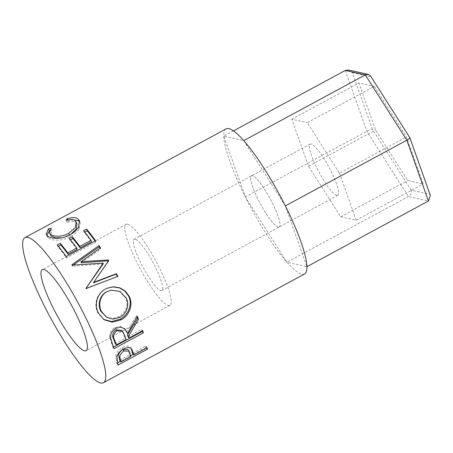<?xml version="1.0" encoding="UTF-8"?>
<svg xmlns="http://www.w3.org/2000/svg" width="453" height="453" viewBox="0 0 453 453"><rect width="100%" height="100%" fill="white"/><g stroke="black" fill="none" stroke-linecap="round" stroke-linejoin="round"><path stroke-width="0.34" stroke-dasharray="2.27 1.7" d="M278.204 227.123A29.111 5.532 61.6 0 1 259.354 201.959A29.111 5.532 61.6 0 1 251.494 175.821A29.111 5.532 61.6 0 1 252.468 175.73A29.111 5.532 61.6 0 1 271.319 200.894A29.111 5.532 61.6 0 1 279.184 227.032A29.111 5.532 61.6 0 1 278.204 227.123A29.111 5.532 -118.4 0 0 279.184 227.032A29.111 5.532 -118.4 0 0 271.319 200.894A29.111 5.532 -118.4 0 0 252.468 175.73A29.111 5.532 -118.4 0 0 251.494 175.821A29.111 5.532 -118.4 0 0 259.354 201.959A29.111 5.532 -118.4 0 0 278.204 227.123M336.868 195.407A29.111 5.532 61.6 0 1 318.017 170.243A29.111 5.532 61.6 0 1 310.158 144.105A29.111 5.532 61.6 0 1 311.132 144.014A29.111 5.532 61.6 0 1 329.982 169.179A29.111 5.532 61.6 0 1 337.847 195.322A29.111 5.532 61.6 0 1 336.868 195.407M243.759 140.606L285.328 205.889L306.908 266.704L286.913 262.242L245.345 196.964L223.771 136.149L243.759 140.606M430.35 195.458L429.789 194.309L411.154 190.152C411.771 192.791 410.865 194.92 408.43 196.551L286.913 262.242M411.154 190.152L372.411 129.309C371.324 129.269 369.472 129.926 366.862 131.268L245.345 196.964M233.482 130.894L223.771 136.149M374.348 86.398L406.517 136.919L423.215 183.986L407.745 180.537L375.571 130.011L358.872 82.944L374.348 86.398L307.304 122.644L339.473 173.165L406.517 136.919M409.869 137.735L429.789 194.309M372.411 129.309L352.298 72.622L348.646 70.034M370.548 75.991L409.682 137.621M339.473 173.165L356.171 220.232L340.701 216.783L308.527 166.257L291.828 119.19L307.304 122.644M291.828 119.19L358.872 82.944M308.527 166.257L375.571 130.011M340.701 216.783L407.745 180.537M356.171 220.232L423.215 183.986M135.141 239.161A29.111 5.532 -118.4 0 0 134.167 239.246A29.111 5.532 -118.4 0 0 142.027 265.384A29.111 5.532 -118.4 0 0 160.877 290.549A29.111 5.532 -118.4 0 0 161.851 290.464A29.111 5.532 -118.4 0 0 153.992 264.326A29.111 5.532 -118.4 0 0 135.141 239.161M127.638 224.173A46.093 8.76 -118.4 0 0 126.087 224.309A46.093 8.76 -118.4 0 0 138.539 265.696A46.093 8.76 -118.4 0 0 168.38 305.537A46.093 8.76 -118.4 0 0 169.932 305.401A46.093 8.76 -118.4 0 0 157.48 264.014A46.093 8.76 -118.4 0 0 127.638 224.173M226.109 128.867A82.48 15.674 -118.4 0 0 248.391 202.927A82.48 15.674 -118.4 0 0 301.794 274.229A82.48 15.674 -118.4 0 0 304.563 273.986M51.087 228.323L52.055 230.418L50.277 234.937M62.231 237.717L70.759 234.365M77.01 224.11L75.957 222.655C74.207 221.217 71.257 221.098 67.095 222.287L68.058 220.877L73.329 219.699M75.113 220.651L75.957 222.655M66.127 220.192L67.095 222.287M67.571 219.847L68.058 220.877M79.785 221.942L80.272 222.842L79.156 229.037C77.338 231.987 74.445 234.529 70.475 236.664C62.259 241.421 51.11 240.86 48.137 237.706L47.021 236.273L46.801 235.232M78.471 227.196L79.156 229.037M69.847 234.881L70.475 236.664M47.293 235.702L48.137 237.706M49.247 231.143L52.055 230.418M57.259 244.943L57.831 246.659L58.42 246.341M77.146 249.456A80.056 15.215 -118.4 0 0 69.87 240.152L70.453 239.835M69.292 238.437L69.87 240.152M91.432 241.732A80.056 15.215 -118.4 0 0 84.156 232.429L84.745 232.112M83.584 230.713L84.156 232.429M95.566 240.702L95.877 242.083A80.056 15.215 -118.4 0 0 95.073 240.968M95.877 242.083L66.546 257.938A80.056 15.215 -118.4 0 0 57.831 246.659M66.234 256.562L66.546 257.938M93.403 282.836L108.595 261.336L108.669 260.537M108.595 261.336A80.056 15.215 -118.4 0 0 108.369 260.968M81.161 262.785L100.685 249.003L100.521 247.836M100.685 249.003A80.056 15.215 -118.4 0 0 100.102 248.131M103.176 263.923L72.27 266.228A80.056 15.215 -118.4 0 0 72.061 265.905L71.914 264.773M72.061 265.905L73.329 265.011M72.27 266.228L72.135 265.107M117.893 276.392L86.098 288.793A80.056 15.215 -118.4 0 0 85.889 288.425L86.166 287.978M85.889 288.425L86.183 288.006M86.098 288.793L86.381 288.351M105.719 288.918L106.953 288.306M103.663 319.456L97.797 312.91C93.426 304.92 96.738 293.233 105.3 289.105M98.454 313.187L97.797 312.91M105.634 316.647L112.129 318.544L118.969 316.721C125.809 313.334 129.014 304.178 125.56 297.74L119.479 291.449L110.696 290.231M118.969 316.721L119.802 317.366M125.56 297.74L126.217 298.012M113.499 347.055L112.939 347.36A80.056 15.215 -118.4 0 0 111.342 342.644L109.654 336.772C109.394 332.859 111.178 329.756 115 327.468L120 326.239L124.518 328.629M110.634 337.791L109.654 336.772M115.917 328.323L115 327.468M126.489 332.304L136.347 315.509L137.265 316.353M136.936 316.958A80.056 15.215 -118.4 0 0 136.347 315.509M128.046 336.743L141.585 329.422L142.661 330.69M142.106 330.99A80.056 15.215 -118.4 0 0 141.585 329.422M114.037 348.691L112.939 347.36M115.26 343.651L125.039 338.368L123.527 333.929L121.591 330.35M126.115 339.637L125.039 338.368M117.695 362.791L116.829 363.255A80.056 15.215 -118.4 0 0 116.302 360.016L115.809 355.554C116.291 352.451 118.414 349.807 122.191 347.627C126.172 345.622 129.02 345.633 130.719 347.672L131.217 348.561M116.982 357.14L115.809 355.554M123.329 349.099L122.191 347.627M131.891 349.263L130.719 347.672M132.418 353.283L145.957 345.962L147.163 347.734M146.591 348.04L146.16 347.4A80.056 15.215 -118.4 0 0 145.957 345.962M146.16 347.4L133.188 354.416M130.498 355.865L120.402 361.324M118.046 365.073L116.829 363.255M119.632 360.197L129.411 354.909L128.907 351.845L128.006 349.546M130.102 353.527L128.907 351.845M130.617 356.681L129.411 354.909M345.288 70.453L366.862 131.268L408.43 196.551L428.425 201.007M352.298 72.622L370.933 76.778M112.389 343.833L111.342 342.644M124.558 335.067L123.527 333.929M117.503 361.732L116.302 360.016M310.158 144.105L134.167 239.246M337.847 195.322L161.851 290.464M126.087 224.309L42.282 269.614M80.272 222.842L79.507 220.945M47.021 236.273L46.115 234.19M106.766 288.385L107.163 288.21M103.216 319.172L104.122 319.767M124.094 328.153L125 329.076M169.932 305.401L86.127 350.707"/><path stroke-width="0.68" d="M306.908 266.704L428.425 201.007L406.845 140.192L285.328 205.889M409.682 137.621C410.231 137.95 409.286 138.805 406.845 140.192L365.277 74.915L243.759 140.606M345.288 70.453L365.277 74.915L368.317 74.422L348.646 70.034L345.288 70.453L233.482 130.894M428.425 201.007L430.35 195.458L409.886 137.763L370.548 75.991L368.317 74.422M43.833 269.478A46.093 8.76 -118.4 0 0 42.282 269.614A46.093 8.76 -118.4 0 0 54.734 311.001A46.093 8.76 -118.4 0 0 84.575 350.849A46.093 8.76 -118.4 0 0 86.127 350.707A46.093 8.76 -118.4 0 0 73.675 309.325A46.093 8.76 -118.4 0 0 43.833 269.478M133.414 353.816A82.48 15.674 -118.4 0 1 133.624 355.056L147.163 347.734A82.48 15.674 -118.4 0 1 147.378 349.212L118.046 365.073A82.48 15.674 -118.4 0 0 117.503 361.732L116.982 357.14C117.44 353.963 119.552 351.279 123.329 349.099C127.316 347.094 130.17 347.151 131.891 349.263L133.414 353.816L132.214 352.083L131.217 348.561M128.51 336.228A82.48 15.674 -118.4 0 1 129.122 338.012L142.661 330.69A82.48 15.674 -118.4 0 1 143.369 332.836L114.037 348.691A82.48 15.674 -118.4 0 0 112.389 343.833L110.634 337.791C110.339 333.776 112.101 330.622 115.917 328.323L120.877 327.134L124.994 329.076L127.519 333.442L137.265 316.353A82.48 15.674 -118.4 0 1 138.488 319.388L128.51 336.228L127.452 335.01L137.536 318.448A80.056 15.215 -118.4 0 0 136.936 316.958M98.454 313.187C93.964 304.914 97.152 293.04 105.719 288.918L107.163 288.21L113.397 286.76L119.847 287.831L125.345 291.086L129.179 296.279C133.607 304.45 129.281 315.781 120.923 319.914L112.304 322.179L104.122 319.767L98.454 313.187M108.669 260.537A82.48 15.674 -118.4 0 0 108.324 259.977L81.047 261.687L100.521 247.836A82.48 15.674 -118.4 0 0 98.997 245.588L71.914 264.773A82.48 15.674 -118.4 0 1 72.135 265.107L103.244 263.125L86.166 287.978A82.48 15.674 -118.4 0 1 86.381 288.351L117.893 276.392A82.48 15.674 -118.4 0 0 116.404 273.72L93.658 282.349L108.669 260.537M60.266 243.318A82.48 15.674 -118.4 0 1 67.763 252.899L76.789 248.023A82.48 15.674 -118.4 0 0 69.292 238.437L72.299 236.811A82.48 15.674 -118.4 0 1 79.796 246.392L91.081 240.294A82.48 15.674 -118.4 0 0 83.584 230.713L86.591 229.082A82.48 15.674 -118.4 0 1 95.566 240.702L66.234 256.562A82.48 15.674 -118.4 0 0 57.259 244.943L60.266 243.318L60.844 245.033L58.42 246.341M48.516 228.799L51.087 228.323L49.383 232.865L50.368 234.139C52.95 236.726 61.959 237.247 68.743 233.318L75.164 227.751L76.229 222.196L75.113 220.651C73.307 219.173 70.317 219.02 66.127 220.192L67.067 218.771C72.254 217.1 75.934 217.18 78.114 219.02L79.502 220.945L78.471 227.196C76.687 230.181 73.811 232.746 69.847 234.881C61.631 239.643 50.362 238.946 47.293 235.702L46.115 234.19L48.516 228.799L49.507 230.911M103.431 382.717L304.563 273.986A82.48 15.674 -118.4 0 0 282.287 199.926A82.48 15.674 -118.4 0 0 228.878 128.624A82.48 15.674 -118.4 0 0 226.109 128.867L24.977 237.604A82.48 15.674 -118.4 0 0 47.259 311.664A82.48 15.674 -118.4 0 0 100.662 382.966A82.48 15.674 -118.4 0 0 103.431 382.717A82.48 15.674 -118.4 0 0 81.149 308.663A82.48 15.674 -118.4 0 0 27.746 237.361A82.48 15.674 -118.4 0 0 24.977 237.604M49.383 232.865L51.212 236.138L55.538 237.865L62.231 237.717M50.368 234.139L51.212 236.138M68.743 233.318L69.411 235.147M70.759 234.365L76.206 229.071L77.01 224.11L76.229 222.196M67.067 218.771L67.571 219.847M73.329 219.699L78.958 221.024L79.785 221.942M78.114 219.02L78.958 221.024M46.801 235.232L49.247 231.143M67.763 252.899L68.12 254.337A80.056 15.215 -118.4 0 0 60.844 245.033M68.12 254.337L77.146 249.456L76.789 248.023M70.453 239.835L72.876 238.527L72.299 236.811M79.796 246.392L80.153 247.831A80.056 15.215 -118.4 0 0 72.876 238.527M80.153 247.831L91.432 241.732L91.081 240.294M84.745 232.112L87.163 230.804L86.591 229.082M95.073 240.968A80.056 15.215 -118.4 0 0 87.163 230.804M117.457 276.562A80.056 15.215 -118.4 0 0 116.098 274.127L93.403 282.836L93.658 282.349M108.369 260.968A80.056 15.215 -118.4 0 0 108.261 260.786L108.324 259.977M108.261 260.786L81.161 262.785L81.047 261.687M100.102 248.131A80.056 15.215 -118.4 0 0 99.207 246.823L98.997 245.588M73.329 265.011L99.207 246.823M85.889 288.425L103.176 263.923L103.244 263.125M116.098 274.127L116.404 273.72M106.953 288.306L113.148 286.902L119.473 287.921L124.83 291.036L128.522 296.007C132.831 303.935 128.414 315.045 120.056 319.195L111.653 321.511L103.663 319.456M129.179 296.279L128.522 296.007M120.923 319.914L120.056 319.195M111.03 290.163L106.682 291.721C99.666 295.135 97.401 304.671 100.742 311.16L106.523 317.208L113.023 319.144L119.802 317.366C126.642 313.986 129.773 304.643 126.217 298.012L119.96 291.455L111.03 290.163L107.146 291.607C100.124 295.016 97.956 304.739 101.398 311.432L106.523 317.208M106.682 291.721L107.146 291.607M100.742 311.16L101.398 311.432M124.518 328.629L127.519 333.442M138.488 319.388L137.536 318.448M129.122 338.012L128.046 336.743A80.056 15.215 -118.4 0 0 127.452 335.01M143.369 332.836L142.27 331.5A80.056 15.215 -118.4 0 0 142.106 330.99M142.27 331.5L113.499 347.055M122.537 331.33L121.591 330.35L115.951 329.846C112.537 332.695 111.772 335.786 113.675 339.127A80.056 15.215 -118.4 0 1 115.26 343.651L116.336 344.926L126.115 339.637L124.558 335.067L122.537 331.33L116.902 330.781L115.951 329.846M116.336 344.926A82.48 15.674 -118.4 0 0 114.7 340.26L113.675 339.127M116.902 330.781C113.493 333.651 112.757 336.811 114.7 340.26M133.624 355.056L132.418 353.283A80.056 15.215 -118.4 0 0 132.214 352.083M147.378 349.212L146.591 348.04M133.188 354.416L130.498 355.865M120.402 361.324L117.695 362.791M129.167 351.132L128.006 349.546L122.723 349.495C119.156 352.134 117.927 354.642 119.037 357.026A80.056 15.215 -118.4 0 1 119.632 360.197L120.838 361.964L130.617 356.681L130.102 353.527L129.167 351.132L123.873 351.018L122.723 349.495M120.838 361.964A82.48 15.674 -118.4 0 0 120.226 358.702L119.037 357.026M123.873 351.018C120.311 353.68 119.094 356.239 120.226 358.702M106.766 288.385L107.163 288.21"/></g></svg>
